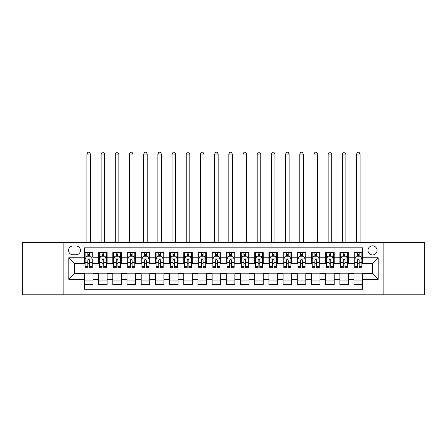 <?xml version="1.0" encoding="UTF-8"?>
<svg xmlns="http://www.w3.org/2000/svg" width="447" height="447" viewBox="0 0 447 447"><rect width="100%" height="100%" fill="white"/><g stroke="black" fill="none" stroke-linecap="round" stroke-linejoin="round"><path stroke-width="0.67" d="M372.502 245.85A4.543 4.543 0 0 0 367.959 250.393A4.543 4.543 0 0 0 372.502 254.93A4.543 4.543 0 0 0 377.039 250.393A4.543 4.543 0 0 0 372.502 245.85M383.85 294.808L424.65 294.808L424.65 242.302L383.85 242.302L383.85 294.808L63.15 294.808L63.15 242.302L22.35 242.302L22.35 294.808L63.15 294.808M362.567 252.589L354.052 252.589L354.052 257.768L348.375 257.768L348.375 263.445L354.052 263.445L354.052 257.768M348.375 257.768L348.375 252.589L339.86 252.589L339.86 257.768L334.188 257.768L334.188 263.445L339.86 263.445L339.86 257.768M334.188 257.768L334.188 252.589L325.673 252.589L325.673 257.768L319.996 257.768L319.996 263.445L325.673 263.445L325.673 257.768M319.996 257.768L319.996 252.589L311.481 252.589L311.481 257.768L305.804 257.768L305.804 263.445L311.481 263.445L311.481 257.768M305.804 257.768L305.804 252.589L297.289 252.589L297.289 257.768L291.612 257.768L291.612 263.445L297.289 263.445L297.289 257.768M291.612 257.768L291.612 252.589L283.102 252.589L283.102 257.768L277.425 257.768L277.425 263.445L283.102 263.445L283.102 257.768M277.425 257.768L277.425 252.589L268.91 252.589L268.91 257.768L263.233 257.768L263.233 263.445L268.91 263.445L268.91 257.768M263.233 257.768L263.233 252.589L254.717 252.589L254.717 257.768L249.04 257.768L249.04 263.445L254.717 263.445L254.717 257.768M249.04 257.768L249.04 252.589L240.531 252.589L240.531 257.768L234.854 257.768L234.854 263.445L240.531 263.445L240.531 257.768M234.854 257.768L234.854 252.589L226.338 252.589L226.338 257.768L220.662 257.768L220.662 263.445L226.338 263.445L226.338 257.768M220.662 257.768L220.662 252.589L212.146 252.589L212.146 257.768L206.469 257.768L206.469 263.445L212.146 263.445L212.146 257.768M206.469 257.768L206.469 252.589L197.96 252.589L197.96 257.768L192.283 257.768L192.283 263.445L197.96 263.445L197.96 257.768M192.283 257.768L192.283 252.589L183.767 252.589L183.767 257.768L178.09 257.768L178.09 263.445L183.767 263.445L183.767 257.768M178.09 257.768L178.09 252.589L169.575 252.589L169.575 257.768L163.898 257.768L163.898 263.445L169.575 263.445L169.575 257.768M163.898 257.768L163.898 252.589L155.388 252.589L155.388 257.768L149.711 257.768L149.711 263.445L155.388 263.445L155.388 257.768M149.711 257.768L149.711 252.589L141.196 252.589L141.196 257.768L135.519 257.768L135.519 263.445L141.196 263.445L141.196 257.768M135.519 257.768L135.519 252.589L127.004 252.589L127.004 257.768L121.327 257.768L121.327 263.445L127.004 263.445L127.004 257.768M121.327 257.768L121.327 252.589L112.812 252.589L112.812 257.768L107.14 257.768L107.14 263.445L112.812 263.445L112.812 257.768M107.14 257.768L107.14 252.589L98.625 252.589L98.625 263.445L92.948 263.445L92.948 252.589L84.433 252.589M84.433 284.521L92.948 284.521L92.948 273.665L98.625 273.665L98.625 284.521L107.14 284.521L107.14 273.665L112.812 273.665L112.812 279.341L107.14 279.341M112.812 279.341L112.812 284.521L121.327 284.521L121.327 273.665L127.004 273.665L127.004 279.341L121.327 279.341M127.004 279.341L127.004 284.521L135.519 284.521L135.519 273.665L141.196 273.665L141.196 279.341L135.519 279.341M141.196 279.341L141.196 284.521L149.711 284.521L149.711 273.665L155.388 273.665L155.388 279.341L149.711 279.341M155.388 279.341L155.388 284.521L163.898 284.521L163.898 273.665L169.575 273.665L169.575 279.341L163.898 279.341M169.575 279.341L169.575 284.521L178.09 284.521L178.09 273.665L183.767 273.665L183.767 279.341L178.09 279.341M183.767 279.341L183.767 284.521L192.283 284.521L192.283 273.665L197.96 273.665L197.96 279.341L192.283 279.341M197.96 279.341L197.96 284.521L206.469 284.521L206.469 273.665L212.146 273.665L212.146 279.341L206.469 279.341M212.146 279.341L212.146 284.521L220.662 284.521L220.662 273.665L226.338 273.665L226.338 279.341L220.662 279.341M226.338 279.341L226.338 284.521L234.854 284.521L234.854 273.665L240.531 273.665L240.531 279.341L234.854 279.341M240.531 279.341L240.531 284.521L249.04 284.521L249.04 273.665L254.717 273.665L254.717 279.341L249.04 279.341M254.717 279.341L254.717 284.521L263.233 284.521L263.233 273.665L268.91 273.665L268.91 279.341L263.233 279.341M268.91 279.341L268.91 284.521L277.425 284.521L277.425 273.665L283.102 273.665L283.102 279.341L277.425 279.341M283.102 279.341L283.102 284.521L291.612 284.521L291.612 273.665L297.289 273.665L297.289 279.341L291.612 279.341M297.289 279.341L297.289 284.521L305.804 284.521L305.804 273.665L311.481 273.665L311.481 279.341L305.804 279.341M311.481 279.341L311.481 284.521L319.996 284.521L319.996 273.665L325.673 273.665L325.673 279.341L319.996 279.341M325.673 279.341L325.673 284.521L334.188 284.521L334.188 273.665L339.86 273.665L339.86 279.341L334.188 279.341M339.86 279.341L339.86 284.521L348.375 284.521L348.375 273.665L354.052 273.665L354.052 279.341L348.375 279.341M72.939 254.79L76.063 254.79A4.397 4.397 0 0 0 80.46 250.393A4.397 4.397 0 0 0 76.063 245.99L72.939 245.99A4.397 4.397 0 0 0 68.542 250.393A4.397 4.397 0 0 0 72.939 254.79M383.85 242.302L63.15 242.302M362.567 257.768L362.567 247.839L84.433 247.839L84.433 263.445L74.498 263.445L74.498 273.665L84.433 273.665L84.433 289.27L362.567 289.27L362.567 273.665L372.502 273.665L372.502 263.445L362.567 263.445L362.567 257.768L378.179 257.768L378.179 279.341L362.567 279.341M84.433 279.341L68.821 279.341L68.821 257.768L84.433 257.768M354.052 279.341L354.052 284.521L362.567 284.521M84.433 256.137L85.142 256.137M87.841 256.137L89.54 256.137M92.238 256.137L92.948 256.137M84.433 263.305L85.142 263.305M87.841 263.305L89.54 263.305M92.238 263.305L92.948 263.305M84.433 273.804L92.948 273.804M84.433 280.973L92.948 280.973M98.625 263.305L99.335 263.305M102.028 263.305L103.732 263.305M106.431 263.305L107.14 263.305M98.625 256.137L99.335 256.137M102.028 256.137L103.732 256.137M106.431 256.137L107.14 256.137M98.625 273.804L107.14 273.804M98.625 280.973L107.14 280.973M112.812 273.804L121.327 273.804M112.812 280.973L121.327 280.973M112.812 256.137L113.521 256.137M116.22 256.137L117.924 256.137M120.617 256.137L121.327 256.137M112.812 263.305L113.521 263.305M116.22 263.305L117.924 263.305M120.617 263.305L121.327 263.305M127.004 273.804L135.519 273.804M127.004 280.973L135.519 280.973M127.004 256.137L127.713 256.137M130.412 256.137L132.111 256.137M134.81 256.137L135.519 256.137M127.004 263.305L127.713 263.305M130.412 263.305L132.111 263.305M134.81 263.305L135.519 263.305M141.196 273.804L149.711 273.804M141.196 280.973L149.711 280.973M141.196 256.137L141.906 256.137M144.599 256.137L146.303 256.137M149.002 256.137L149.711 256.137M141.196 263.305L141.906 263.305M144.599 263.305L146.303 263.305M149.002 263.305L149.711 263.305M155.388 273.804L163.898 273.804M155.388 280.973L163.898 280.973M155.388 256.137L156.098 256.137M158.791 256.137L160.495 256.137M163.189 256.137L163.898 256.137M155.388 263.305L156.098 263.305M158.791 263.305L160.495 263.305M163.189 263.305L163.898 263.305M169.575 273.804L178.09 273.804M169.575 280.973L178.09 280.973M169.575 256.137L170.285 256.137M172.983 256.137L174.682 256.137M177.381 256.137L178.09 256.137M169.575 263.305L170.285 263.305M172.983 263.305L174.682 263.305M177.381 263.305L178.09 263.305M183.767 273.804L192.283 273.804M183.767 280.973L192.283 280.973M183.767 256.137L184.477 256.137M187.17 256.137L188.874 256.137M191.573 256.137L192.283 256.137M183.767 263.305L184.477 263.305M187.17 263.305L188.874 263.305M191.573 263.305L192.283 263.305M197.96 273.804L206.469 273.804M197.96 280.973L206.469 280.973M197.96 256.137L198.669 256.137M201.362 256.137L203.067 256.137M205.76 256.137L206.469 256.137M197.96 263.305L198.669 263.305M201.362 263.305L203.067 263.305M205.76 263.305L206.469 263.305M212.146 273.804L220.662 273.804M212.146 280.973L220.662 280.973M212.146 256.137L212.856 256.137M215.555 256.137L217.259 256.137M219.952 256.137L220.662 256.137M212.146 263.305L212.856 263.305M215.555 263.305L217.259 263.305M219.952 263.305L220.662 263.305M226.338 273.804L234.854 273.804M226.338 280.973L234.854 280.973M226.338 256.137L227.048 256.137M229.741 256.137L231.445 256.137M234.144 256.137L234.854 256.137M226.338 263.305L227.048 263.305M229.741 263.305L231.445 263.305M234.144 263.305L234.854 263.305M240.531 273.804L249.04 273.804M240.531 280.973L249.04 280.973M240.531 256.137L241.24 256.137M243.933 256.137L245.638 256.137M248.331 256.137L249.04 256.137M240.531 263.305L241.24 263.305M243.933 263.305L245.638 263.305M248.331 263.305L249.04 263.305M254.717 273.804L263.233 273.804M254.717 280.973L263.233 280.973M254.717 256.137L255.427 256.137M258.126 256.137L259.83 256.137M262.523 256.137L263.233 256.137M254.717 263.305L255.427 263.305M258.126 263.305L259.83 263.305M262.523 263.305L263.233 263.305M268.91 273.804L277.425 273.804M268.91 280.973L277.425 280.973M268.91 256.137L269.619 256.137M272.318 256.137L274.017 256.137M276.715 256.137L277.425 256.137M268.91 263.305L269.619 263.305M272.318 263.305L274.017 263.305M276.715 263.305L277.425 263.305M283.102 273.804L291.612 273.804M283.102 280.973L291.612 280.973M283.102 256.137L283.811 256.137M286.505 256.137L288.209 256.137M290.902 256.137L291.612 256.137M283.102 263.305L283.811 263.305M286.505 263.305L288.209 263.305M290.902 263.305L291.612 263.305M297.289 273.804L305.804 273.804M297.289 280.973L305.804 280.973M297.289 256.137L297.998 256.137M300.697 256.137L302.401 256.137M305.094 256.137L305.804 256.137M297.289 263.305L297.998 263.305M300.697 263.305L302.401 263.305M305.094 263.305L305.804 263.305M311.481 273.804L319.996 273.804M311.481 280.973L319.996 280.973M311.481 256.137L312.19 256.137M314.889 256.137L316.588 256.137M319.287 256.137L319.996 256.137M311.481 263.305L312.19 263.305M314.889 263.305L316.588 263.305M319.287 263.305L319.996 263.305M325.673 273.804L334.188 273.804M325.673 280.973L334.188 280.973M325.673 256.137L326.383 256.137M329.076 256.137L330.78 256.137M333.479 256.137L334.188 256.137M325.673 263.305L326.383 263.305M329.076 263.305L330.78 263.305M333.479 263.305L334.188 263.305M339.86 273.804L348.375 273.804M339.86 280.973L348.375 280.973M339.86 256.137L340.569 256.137M343.268 256.137L344.972 256.137M347.665 256.137L348.375 256.137M339.86 263.305L340.569 263.305M343.268 263.305L344.972 263.305M347.665 263.305L348.375 263.305M354.052 273.804L362.567 273.804M354.052 280.973L362.567 280.973M354.052 256.137L354.762 256.137M357.46 256.137L359.159 256.137M361.858 256.137L362.567 256.137M354.052 263.305L354.762 263.305M357.46 263.305L359.159 263.305M361.858 263.305L362.567 263.305M74.498 263.445L68.821 257.768M74.498 273.665L68.821 279.341M378.179 257.768L372.502 263.445M378.179 279.341L372.502 273.665M89.54 252.589L89.54 256.209L89.54 254.438L87.841 254.438M92.238 266.546L89.54 266.546L89.54 267.703L92.238 267.703L92.238 259.048L90.819 256.209L86.562 256.209L85.142 259.048L85.142 267.703L87.841 267.703L87.841 266.546L85.142 266.546M86.17 256.991L85.142 256.991L85.142 252.589M85.142 257.019L85.142 254.438M92.238 257.019L92.238 254.438M91.21 256.991L92.238 256.991L92.238 252.589M87.841 256.209L87.841 252.589M89.54 266.546L89.54 260.109C88.975 259.02 88.405 259.02 87.841 260.109L87.841 264.898M85.142 262.339L87.841 262.339L87.841 266.546M90.462 242.302L90.462 154.036L86.919 154.036L86.919 242.302M86.919 154.036L87.981 152.192L89.4 152.192L90.462 154.036M103.732 254.438L102.028 254.438M106.431 266.546L103.732 266.546L103.732 267.703L106.431 267.703L106.431 259.048L105.011 256.209L100.754 256.209L99.335 259.048L99.335 267.703L102.028 267.703L102.028 266.546L99.335 266.546M99.335 259.048L99.335 252.589M106.431 259.048L106.431 252.589M102.028 256.209L102.028 252.589M103.732 252.589L103.732 256.209M103.732 266.546L103.732 260.109C103.168 259.02 102.598 259.02 102.028 260.109L102.028 266.546M104.654 242.302L104.654 154.036L101.106 154.036L101.106 242.302M101.106 154.036L102.173 152.192L103.592 152.192L104.654 154.036M117.924 254.438L116.22 254.438M120.617 266.546L117.924 266.546L117.924 267.703L120.617 267.703L120.617 259.048L119.198 256.209L114.94 256.209L113.521 259.048L113.521 267.703L116.22 267.703L116.22 266.546L113.521 266.546M113.521 259.048L113.521 252.589M120.617 259.048L120.617 252.589M116.22 256.209L116.22 252.589M117.924 252.589L117.924 256.209M117.924 266.546L117.924 260.109C117.354 259.02 116.79 259.02 116.22 260.109L116.22 266.546M118.846 242.302L118.846 154.036L115.298 154.036L115.298 242.302M115.298 154.036L116.36 152.192L117.779 152.192L118.846 154.036M132.111 254.438L130.412 254.438M134.81 266.546L132.111 266.546L132.111 267.703L134.81 267.703L134.81 259.048L133.39 256.209L129.133 256.209L127.713 259.048L127.713 267.703L130.412 267.703L130.412 266.546L127.713 266.546M127.713 259.048L127.713 252.589M134.81 259.048L134.81 252.589M130.412 256.209L130.412 252.589M132.111 252.589L132.111 256.209M132.111 266.546L132.111 260.109C131.547 259.02 130.977 259.02 130.412 260.109L130.412 266.546M133.038 242.302L133.038 154.036L129.49 154.036L129.49 242.302M129.49 154.036L130.552 152.192L131.971 152.192L133.038 154.036M146.303 254.438L144.599 254.438M149.002 266.546L146.303 266.546L146.303 267.703L149.002 267.703L149.002 259.048L147.583 256.209L143.325 256.209L141.906 259.048L141.906 267.703L144.599 267.703L144.599 266.546L141.906 266.546M141.906 259.048L141.906 252.589M149.002 259.048L149.002 252.589M144.599 256.209L144.599 252.589M146.303 252.589L146.303 256.209M146.303 266.546L146.303 260.109C145.739 259.02 145.169 259.02 144.599 260.109L144.599 266.546M147.225 242.302L147.225 154.036L143.677 154.036L143.677 242.302M143.677 154.036L144.744 152.192L146.163 152.192L147.225 154.036M160.495 254.438L158.791 254.438M163.189 266.546L160.495 266.546L160.495 267.703L163.189 267.703L163.189 259.048L161.769 256.209L157.512 256.209L156.098 259.048L156.098 267.703L158.791 267.703L158.791 266.546L156.098 266.546M156.098 259.048L156.098 252.589M163.189 259.048L163.189 252.589M158.791 256.209L158.791 252.589M160.495 252.589L160.495 256.209M160.495 266.546L160.495 260.109C159.925 259.02 159.361 259.02 158.791 260.109L158.791 266.546M161.417 242.302L161.417 154.036L157.869 154.036L157.869 242.302M157.869 154.036L158.931 152.192L160.35 152.192L161.417 154.036M174.682 254.438L172.983 254.438M177.381 266.546L174.682 266.546L174.682 267.703L177.381 267.703L177.381 259.048L175.962 256.209L171.704 256.209L170.285 259.048L170.285 267.703L172.983 267.703L172.983 266.546L170.285 266.546M170.285 259.048L170.285 252.589M177.381 259.048L177.381 252.589M172.983 256.209L172.983 252.589M174.682 252.589L174.682 256.209M174.682 266.546L174.682 260.109C174.118 259.02 173.548 259.02 172.983 260.109L172.983 266.546M175.61 242.302L175.61 154.036L172.061 154.036L172.061 242.302M172.061 154.036L173.123 152.192L174.542 152.192L175.61 154.036M188.874 254.438L187.17 254.438M191.573 266.546L188.874 266.546L188.874 267.703L191.573 267.703L191.573 259.048L190.154 256.209L185.896 256.209L184.477 259.048L184.477 267.703L187.17 267.703L187.17 266.546L184.477 266.546M184.477 259.048L184.477 252.589M191.573 259.048L191.573 252.589M187.17 256.209L187.17 252.589M188.874 252.589L188.874 256.209M188.874 266.546L188.874 260.109C188.31 259.02 187.74 259.02 187.17 260.109L187.17 266.546M189.796 242.302L189.796 154.036L186.248 154.036L186.248 242.302M186.248 154.036L187.315 152.192L188.735 152.192L189.796 154.036M203.067 254.438L201.362 254.438M205.76 266.546L203.067 266.546L203.067 267.703L205.76 267.703L205.76 259.048L204.34 256.209L200.088 256.209L198.669 259.048L198.669 267.703L201.362 267.703L201.362 266.546L198.669 266.546M198.669 259.048L198.669 252.589M205.76 259.048L205.76 252.589M201.362 256.209L201.362 252.589M203.067 252.589L203.067 256.209M203.067 266.546L203.067 260.109C202.497 259.02 201.932 259.02 201.362 260.109L201.362 266.546M203.988 242.302L203.988 154.036L200.44 154.036L200.44 242.302M200.44 154.036L201.502 152.192L202.921 152.192L203.988 154.036M217.259 254.438L215.555 254.438M219.952 266.546L217.259 266.546L217.259 267.703L219.952 267.703L219.952 259.048L218.533 256.209L214.275 256.209L212.856 259.048L212.856 267.703L215.555 267.703L215.555 266.546L212.856 266.546M212.856 259.048L212.856 252.589M219.952 259.048L219.952 252.589M215.555 256.209L215.555 252.589M217.259 252.589L217.259 256.209M217.259 266.546L217.259 260.109C216.689 259.02 216.124 259.02 215.555 260.109L215.555 266.546M218.181 242.302L218.181 154.036L214.633 154.036L214.633 242.302M214.633 154.036L215.694 152.192L217.113 152.192L218.181 154.036M231.445 254.438L229.741 254.438M234.144 266.546L231.445 266.546L231.445 267.703L234.144 267.703L234.144 259.048L232.725 256.209L228.467 256.209L227.048 259.048L227.048 267.703L229.741 267.703L229.741 266.546L227.048 266.546M227.048 259.048L227.048 252.589M234.144 259.048L234.144 252.589M229.741 256.209L229.741 252.589M231.445 252.589L231.445 256.209M231.445 266.546L231.445 260.109C230.881 259.02 230.311 259.02 229.741 260.109L229.741 266.546M232.367 242.302L232.367 154.036L228.819 154.036L228.819 242.302M228.819 154.036L229.887 152.192L231.306 152.192L232.367 154.036M245.638 254.438L243.933 254.438M248.331 266.546L245.638 266.546L245.638 267.703L248.331 267.703L248.331 259.048L246.912 256.209L242.66 256.209L241.24 259.048L241.24 267.703L243.933 267.703L243.933 266.546L241.24 266.546M241.24 259.048L241.24 252.589M248.331 259.048L248.331 252.589M243.933 256.209L243.933 252.589M245.638 252.589L245.638 256.209M245.638 266.546L245.638 260.109C245.068 259.02 244.503 259.02 243.933 260.109L243.933 266.546M246.56 242.302L246.56 154.036L243.012 154.036L243.012 242.302M243.012 154.036L244.079 152.192L245.498 152.192L246.56 154.036M259.83 254.438L258.126 254.438M262.523 266.546L259.83 266.546L259.83 267.703L262.523 267.703L262.523 259.048L261.104 256.209L256.846 256.209L255.427 259.048L255.427 267.703L258.126 267.703L258.126 266.546L255.427 266.546M255.427 259.048L255.427 252.589M262.523 259.048L262.523 252.589M258.126 256.209L258.126 252.589M259.83 252.589L259.83 256.209M259.83 266.546L259.83 260.109C259.26 259.02 258.696 259.02 258.126 260.109L258.126 266.546M260.752 242.302L260.752 154.036L257.204 154.036L257.204 242.302M257.204 154.036L258.265 152.192L259.685 152.192L260.752 154.036M274.017 254.438L272.318 254.438M276.715 266.546L274.017 266.546L274.017 267.703L276.715 267.703L276.715 259.048L275.296 256.209L271.038 256.209L269.619 259.048L269.619 267.703L272.318 267.703L272.318 266.546L269.619 266.546M269.619 259.048L269.619 252.589M276.715 259.048L276.715 252.589M272.318 256.209L272.318 252.589M274.017 252.589L274.017 256.209M274.017 266.546L274.017 260.109C273.452 259.02 272.882 259.02 272.318 260.109L272.318 266.546M274.939 242.302L274.939 154.036L271.39 154.036L271.39 242.302M271.39 154.036L272.458 152.192L273.877 152.192L274.939 154.036M288.209 254.438L286.505 254.438M290.902 266.546L288.209 266.546L288.209 267.703L290.902 267.703L290.902 259.048L289.488 256.209L285.231 256.209L283.811 259.048L283.811 267.703L286.505 267.703L286.505 266.546L283.811 266.546M283.811 259.048L283.811 252.589M290.902 259.048L290.902 252.589M286.505 256.209L286.505 252.589M288.209 252.589L288.209 256.209M288.209 266.546L288.209 260.109C287.644 259.02 287.075 259.02 286.505 260.109L286.505 266.546M289.131 242.302L289.131 154.036L285.583 154.036L285.583 242.302M285.583 154.036L286.65 152.192L288.069 152.192L289.131 154.036M302.401 254.438L300.697 254.438M305.094 266.546L302.401 266.546L302.401 267.703L305.094 267.703L305.094 259.048L303.675 256.209L299.417 256.209L297.998 259.048L297.998 267.703L300.697 267.703L300.697 266.546L297.998 266.546M297.998 259.048L297.998 252.589M305.094 259.048L305.094 252.589M300.697 256.209L300.697 252.589M302.401 252.589L302.401 256.209M302.401 266.546L302.401 260.109C301.831 259.02 301.267 259.02 300.697 260.109L300.697 266.546M303.323 242.302L303.323 154.036L299.775 154.036L299.775 242.302M299.775 154.036L300.837 152.192L302.256 152.192L303.323 154.036M316.588 254.438L314.889 254.438M319.287 266.546L316.588 266.546L316.588 267.703L319.287 267.703L319.287 259.048L317.867 256.209L313.61 256.209L312.19 259.048L312.19 267.703L314.889 267.703L314.889 266.546L312.19 266.546M312.19 259.048L312.19 252.589M319.287 259.048L319.287 252.589M314.889 256.209L314.889 252.589M316.588 252.589L316.588 256.209M316.588 266.546L316.588 260.109C316.023 259.02 315.453 259.02 314.889 260.109L314.889 266.546M317.51 242.302L317.51 154.036L313.962 154.036L313.962 242.302M313.962 154.036L315.029 152.192L316.448 152.192L317.51 154.036M330.78 254.438L329.076 254.438M333.479 266.546L330.78 266.546L330.78 267.703L333.479 267.703L333.479 259.048L332.06 256.209L327.802 256.209L326.383 259.048L326.383 267.703L329.076 267.703L329.076 266.546L326.383 266.546M326.383 259.048L326.383 252.589M333.479 259.048L333.479 252.589M329.076 256.209L329.076 252.589M330.78 252.589L330.78 256.209M330.78 266.546L330.78 260.109C330.216 259.02 329.646 259.02 329.076 260.109L329.076 266.546M331.702 242.302L331.702 154.036L328.154 154.036L328.154 242.302M328.154 154.036L329.221 152.192L330.64 152.192L331.702 154.036M344.972 254.438L343.268 254.438M347.665 266.546L344.972 266.546L344.972 267.703L347.665 267.703L347.665 259.048L346.246 256.209L341.989 256.209L340.569 259.048L340.569 267.703L343.268 267.703L343.268 266.546L340.569 266.546M340.569 259.048L340.569 252.589M347.665 259.048L347.665 252.589M343.268 256.209L343.268 252.589M344.972 252.589L344.972 256.209M344.972 266.546L344.972 260.109C344.402 259.02 343.838 259.02 343.268 260.109L343.268 266.546M345.894 242.302L345.894 154.036L342.346 154.036L342.346 242.302M342.346 154.036L343.408 152.192L344.827 152.192L345.894 154.036M359.159 254.438L357.46 254.438M361.858 266.546L359.159 266.546L359.159 267.703L361.858 267.703L361.858 259.048L360.438 256.209L356.181 256.209L354.762 259.048L354.762 267.703L357.46 267.703L357.46 266.546L354.762 266.546M354.762 259.048L354.762 252.589M361.858 259.048L361.858 252.589M357.46 256.209L357.46 252.589M359.159 252.589L359.159 256.209M359.159 266.546L359.159 260.109C358.595 259.02 358.025 259.02 357.46 260.109L357.46 266.546M360.081 242.302L360.081 154.036L356.538 154.036L356.538 242.302M356.538 154.036L357.6 152.192L359.019 152.192L360.081 154.036M98.625 279.341L92.948 279.341M98.625 257.768L92.948 257.768M92.205 258.975L85.176 258.975M92.238 262.339L89.54 262.339M89.54 255.338L87.841 255.338M106.392 258.975L99.368 258.975M99.335 256.991L100.363 256.991M105.403 256.991L106.431 256.991M102.028 262.339L99.335 262.339M106.431 262.339L103.732 262.339M103.732 255.338L102.028 255.338M120.584 258.975L113.56 258.975M113.521 256.991L114.555 256.991M119.589 256.991L120.617 256.991M116.22 262.339L113.521 262.339M120.617 262.339L117.924 262.339M117.924 255.338L116.22 255.338M134.776 258.975L127.747 258.975M127.713 256.991L128.742 256.991M133.782 256.991L134.81 256.991M130.412 262.339L127.713 262.339M134.81 262.339L132.111 262.339M132.111 255.338L130.412 255.338M148.963 258.975L141.939 258.975M141.906 256.991L142.934 256.991M147.974 256.991L149.002 256.991M144.599 262.339L141.906 262.339M149.002 262.339L146.303 262.339M146.303 255.338L144.599 255.338M163.155 258.975L156.132 258.975M156.098 256.991L157.126 256.991M162.16 256.991L163.189 256.991M158.791 262.339L156.098 262.339M163.189 262.339L160.495 262.339M160.495 255.338L158.791 255.338M177.347 258.975L170.324 258.975M170.285 256.991L171.313 256.991M176.353 256.991L177.381 256.991M172.983 262.339L170.285 262.339M177.381 262.339L174.682 262.339M174.682 255.338L172.983 255.338M191.534 258.975L184.51 258.975M184.477 256.991L185.505 256.991M190.545 256.991L191.573 256.991M187.17 262.339L184.477 262.339M191.573 262.339L188.874 262.339M188.874 255.338L187.17 255.338M205.726 258.975L198.703 258.975M198.669 256.991L199.697 256.991M204.732 256.991L205.76 256.991M201.362 262.339L198.669 262.339M205.76 262.339L203.067 262.339M203.067 255.338L201.362 255.338M219.918 258.975L212.895 258.975M212.856 256.991L213.884 256.991M218.924 256.991L219.952 256.991M215.555 262.339L212.856 262.339M219.952 262.339L217.259 262.339M217.259 255.338L215.555 255.338M234.105 258.975L227.082 258.975M227.048 256.991L228.076 256.991M233.116 256.991L234.144 256.991M229.741 262.339L227.048 262.339M234.144 262.339L231.445 262.339M231.445 255.338L229.741 255.338M248.297 258.975L241.274 258.975M241.24 256.991L242.268 256.991M247.303 256.991L248.331 256.991M243.933 262.339L241.24 262.339M248.331 262.339L245.638 262.339M245.638 255.338L243.933 255.338M262.49 258.975L255.466 258.975M255.427 256.991L256.455 256.991M261.495 256.991L262.523 256.991M258.126 262.339L255.427 262.339M262.523 262.339L259.83 262.339M259.83 255.338L258.126 255.338M276.676 258.975L269.653 258.975M269.619 256.991L270.647 256.991M275.687 256.991L276.715 256.991M272.318 262.339L269.619 262.339M276.715 262.339L274.017 262.339M274.017 255.338L272.318 255.338M290.868 258.975L283.845 258.975M283.811 256.991L284.84 256.991M289.874 256.991L290.902 256.991M286.505 262.339L283.811 262.339M290.902 262.339L288.209 262.339M288.209 255.338L286.505 255.338M305.061 258.975L298.037 258.975M297.998 256.991L299.026 256.991M304.066 256.991L305.094 256.991M300.697 262.339L297.998 262.339M305.094 262.339L302.401 262.339M302.401 255.338L300.697 255.338M319.253 258.975L312.224 258.975M312.19 256.991L313.218 256.991M318.258 256.991L319.287 256.991M314.889 262.339L312.19 262.339M319.287 262.339L316.588 262.339M316.588 255.338L314.889 255.338M333.44 258.975L326.416 258.975M326.383 256.991L327.411 256.991M332.445 256.991L333.479 256.991M329.076 262.339L326.383 262.339M333.479 262.339L330.78 262.339M330.78 255.338L329.076 255.338M347.632 258.975L340.608 258.975M340.569 256.991L341.597 256.991M346.637 256.991L347.665 256.991M343.268 262.339L340.569 262.339M347.665 262.339L344.972 262.339M344.972 255.338L343.268 255.338M361.824 258.975L354.795 258.975M354.762 256.991L355.79 256.991M360.83 256.991L361.858 256.991M357.46 262.339L354.762 262.339M361.858 262.339L359.159 262.339M359.159 255.338L357.46 255.338"/></g></svg>
